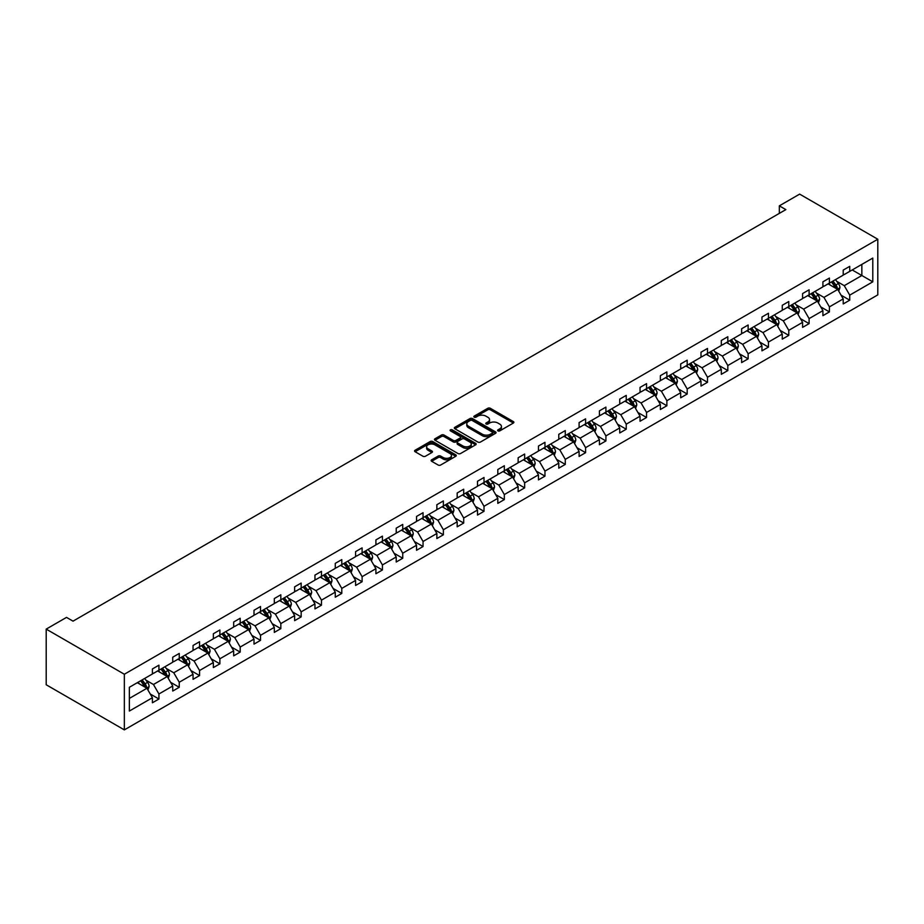 <?xml version="1.0" encoding="UTF-8"?>
<svg xmlns="http://www.w3.org/2000/svg" width="924" height="924" viewBox="0 0 924 924"><rect width="100%" height="100%" fill="white"/><g stroke="black" fill="none" stroke-linecap="round" stroke-linejoin="round"><path stroke-width="1.39" d="M497.978 430.896A1.271 0.728 0 0 0 499.769 430.896L513.351 423.053A1.813 1.04 0 0 0 513.883 422.314A1.813 1.04 0 0 0 513.351 421.575L490.344 408.293A1.813 1.04 0 0 0 487.791 408.293L474.208 416.123A1.271 0.728 0 0 0 475.999 417.163L477.754 416.147A5.787 3.338 0 0 1 485.932 416.147L487.849 417.255A5.787 3.338 0 0 1 489.547 419.612A5.787 3.338 0 0 1 487.849 421.979L486.093 422.996A1.271 0.728 0 0 0 487.884 424.024L489.639 423.007A5.787 3.338 0 0 1 497.828 423.007L499.745 424.116A5.787 3.338 0 0 1 501.432 426.484A5.787 3.338 0 0 1 499.745 428.84L497.978 429.856A1.271 0.728 0 0 0 497.978 430.896L497.978 429.856M431.67 459.806A1.813 1.04 0 0 0 431.138 460.545A1.813 1.04 0 0 0 431.67 461.284L438.126 465.015A1.813 1.04 0 0 0 440.679 465.015L455.763 456.294A1.813 1.04 0 0 0 456.294 455.567A1.813 1.04 0 0 0 455.763 454.827L432.755 441.533A1.813 1.04 0 0 0 430.191 441.533L415.107 450.242A1.813 1.04 0 0 0 414.576 450.981A1.813 1.04 0 0 0 415.107 451.721L422.903 456.225A1.813 1.04 0 0 0 425.467 456.225L431.924 452.494A1.813 1.04 0 0 0 432.455 451.755A1.813 1.04 0 0 0 431.924 451.028L428.055 448.787A4.839 2.795 0 0 1 426.634 446.812A4.839 2.795 0 0 1 429.625 444.236A4.839 2.795 0 0 1 434.892 444.837L450.046 453.592A4.839 2.795 0 0 1 451.455 455.567A4.839 2.795 0 0 1 448.475 458.142A4.839 2.795 0 0 1 443.208 457.53L440.679 456.075A1.813 1.04 0 0 0 438.126 456.075L431.67 459.806L431.67 461.284L438.126 457.576L438.126 456.075M877.8 239.235L799.653 194.121L779.336 205.844L785.85 209.609L73.031 621.147L66.516 617.394L46.2 629.117L124.347 674.243L877.8 239.235L877.8 294.883L124.347 729.879L124.347 674.243M477.881 442.053A1.813 1.04 0 0 0 480.434 442.053L495.518 433.344A1.813 1.04 0 0 0 496.049 432.605A1.813 1.04 0 0 0 495.518 431.866L472.511 418.584A1.813 1.04 0 0 0 469.958 418.584L454.874 427.292A1.813 1.04 0 0 0 454.342 428.031A1.813 1.04 0 0 0 454.874 428.771L477.881 442.053M450.97 431.162A1.271 0.728 0 0 1 452.252 431.346L475.617 444.837L460.556 453.534A1.813 1.04 0 0 1 458.004 453.534L434.985 440.251L434.985 438.773A1.813 1.04 0 0 0 434.465 439.512A1.813 1.04 0 0 0 434.985 440.251M434.985 438.773L441.441 435.042A1.813 1.04 0 0 1 444.005 435.042L453.338 440.436A1.813 1.04 0 0 0 455.89 440.436L460.175 437.953A1.813 1.04 0 0 0 460.706 437.225A1.813 1.04 0 0 0 460.175 436.486L450.462 430.873A1.271 0.728 0 0 1 452.252 429.833L475.641 443.347A1.813 1.04 0 0 1 476.172 444.086A1.813 1.04 0 0 1 475.641 444.825L475.641 443.347M129.36 687.283L152.414 673.977L152.414 668.941L158.928 665.176L158.928 670.212L172.73 662.242L172.73 657.207L179.244 653.441L179.244 658.489L193.047 650.519L193.047 645.472L199.561 641.718L199.561 646.754L213.363 638.784L213.363 633.749L219.877 629.983L219.877 635.019L233.68 627.049L233.68 622.014L240.194 618.26L240.194 623.296L254.008 615.326L254.008 610.279L260.51 606.525L260.51 611.561L274.324 603.591L274.324 598.556L280.827 594.79L280.827 599.838L294.64 591.857L294.64 586.821L301.155 583.067L301.155 588.103L314.957 580.133L314.957 575.098L321.471 571.332L321.471 576.368L335.273 568.399L335.273 563.363L341.788 559.597L341.788 564.645L355.59 556.675L355.59 551.628L362.104 547.874L362.104 552.91L375.906 544.941L375.906 539.905L382.421 536.139L382.421 541.175L396.223 533.206L396.223 528.17L402.737 524.416L402.737 529.452L416.551 521.482L416.551 516.435L423.053 512.681L423.053 517.717L436.867 509.748L436.867 504.712L443.37 500.947L443.37 505.994L457.184 498.013L457.184 492.977L463.698 489.223L463.698 494.259L477.5 486.29L477.5 481.254L484.014 477.489L484.014 482.524L497.817 474.555L497.817 469.519L504.331 465.754L504.331 470.801L518.133 462.832L518.133 457.784L524.647 454.031L524.647 459.066L538.449 451.097L538.449 446.061L544.964 442.296L544.964 447.332L558.766 439.362L558.766 434.326L565.28 430.572L565.28 435.608L579.094 427.639L579.094 422.603L585.597 418.838L585.597 423.873L599.41 415.904L599.41 410.868L605.913 407.103L605.913 412.15L619.727 404.169L619.727 399.133L626.241 395.38L626.241 400.415L640.043 392.446L640.043 387.41L646.557 383.645L646.557 388.681L660.36 380.711L660.36 375.675L666.874 371.922L666.874 376.957L680.676 368.988L680.676 363.941L687.19 360.187L687.19 365.223L700.993 357.253L700.993 352.217L707.507 348.452L707.507 353.488L721.309 345.518L721.309 340.482L727.823 336.729L727.823 341.764L741.625 333.795L741.625 328.759L748.14 324.994L748.14 330.03L761.954 322.06L761.954 317.024L768.456 313.259L768.456 318.306L782.27 310.337L782.27 305.29L788.784 301.536L788.784 306.572L802.586 298.602L802.586 293.566L809.101 289.801L809.101 294.837L822.903 286.867L822.903 281.832L829.417 278.078L829.417 283.114L843.219 275.144L843.219 270.097L849.734 266.343L849.734 271.379L872.787 258.073L872.787 281.832L849.734 295.137L849.734 300.184L843.219 303.938L843.219 298.902L829.417 306.872L829.417 311.908L822.903 315.673L822.903 310.637L809.101 318.607L809.101 323.643L802.586 327.396L802.586 322.361L788.784 330.33L788.784 335.377L782.27 339.131L782.27 334.095L768.456 342.065L768.456 347.101L761.954 350.866L761.954 345.819L748.14 353.8L748.14 358.835L741.625 362.589L741.625 357.553L727.823 365.523L727.823 370.559L721.309 374.324L721.309 369.288L707.507 377.258L707.507 382.293L700.993 386.059L700.993 381.011L687.19 388.981L687.19 394.028L680.676 397.782L680.676 392.746L666.874 400.716L666.874 405.752L660.36 409.517L660.36 404.481L646.557 412.451L646.557 417.486L640.043 421.24L640.043 416.204L626.241 424.174L626.241 429.21L619.727 432.975L619.727 427.939L605.913 435.909L605.913 440.944L599.41 444.71L599.41 439.662L585.597 447.643L585.597 452.679L579.094 456.433L579.094 451.397L565.28 459.367L565.28 464.402L558.766 468.168L558.766 463.132L544.964 471.101L544.964 476.137L538.449 479.891L538.449 474.855L524.647 482.825L524.647 487.872L518.133 491.626L518.133 486.59L504.331 494.559L504.331 499.595L497.817 503.361L497.817 498.325L484.014 506.294L484.014 511.33L477.5 515.084L477.5 510.048L463.698 518.018L463.698 523.053L457.184 526.819L457.184 521.783L443.37 529.752L443.37 534.788L436.867 538.553L436.867 533.506L423.053 541.476L423.053 546.523L416.551 550.277L416.551 545.241L402.737 553.21L402.737 558.246L396.223 562.011L396.223 556.976L382.421 564.945L382.421 569.981L375.906 573.735L375.906 568.699L362.104 576.668L362.104 581.716L355.59 585.47L355.59 580.434L341.788 588.403L341.788 593.439L335.273 597.204L335.273 592.157L321.471 600.138L321.471 605.174L314.957 608.928L314.957 603.892L301.155 611.861L301.155 616.897L294.64 620.662L294.64 615.627L280.827 623.596L280.827 628.632L274.324 632.397L274.324 627.35L260.51 635.319L260.51 640.367L254.008 644.12L254.008 639.085L240.194 647.054L240.194 652.09L233.68 655.855L233.68 650.819L219.877 658.789L219.877 663.825L213.363 667.578L213.363 662.543L199.561 670.512L199.561 675.559L193.047 679.313L193.047 674.277L179.244 682.247L179.244 687.283L172.73 691.048L172.73 686.001L158.928 693.982L158.928 699.018L152.414 702.771L152.414 697.736L129.36 711.041L129.36 687.283M157.623 670.963L167.256 676.53L153.453 684.499L145.911 680.145M153.453 684.499L158.928 693.982M167.256 676.53L172.73 686.001M152.414 672.776L153.453 673.377L158.928 670.212M177.939 659.239L187.584 664.806L173.77 672.776L166.239 668.422M173.77 672.776L179.244 682.247M187.584 664.806L193.047 674.277M172.73 661.041L173.77 661.642L179.244 658.489M198.256 647.505L207.9 653.072L194.086 661.041L186.556 656.687M194.086 661.041L199.561 670.512M207.9 653.072L213.363 662.543M193.047 649.306L194.086 649.907L199.561 646.754M218.572 635.781L228.216 641.337L214.414 649.306L206.872 644.964M214.414 649.306L219.877 658.789M228.216 641.337L233.68 650.819M213.363 637.583L214.414 638.184L219.877 635.019M238.889 624.046L248.533 629.614L234.731 637.583L227.189 633.229M234.731 637.583L240.194 647.054M248.533 629.614L254.008 639.085M233.68 625.848L234.731 626.449L240.194 623.296M259.217 612.312L268.849 617.879L255.047 625.848L247.505 621.494M255.047 625.848L260.51 635.319M268.849 617.879L274.324 627.35M254.008 614.125L255.047 614.726L260.51 611.561M279.533 600.588L289.166 606.144L275.364 614.125L267.821 609.771M275.364 614.125L280.827 623.596M289.166 606.144L294.64 615.627M274.324 602.39L275.364 602.991L280.827 599.838M299.85 588.854L309.482 594.421L295.68 602.39L288.138 598.036M295.68 602.39L301.155 611.861M309.482 594.421L314.957 603.892M294.64 590.655L295.68 591.256L301.155 588.103M320.166 577.119L329.799 582.686L315.996 590.655L308.454 586.301M315.996 590.655L321.471 600.138M329.799 582.686L335.273 592.157M314.957 578.932L315.996 579.533L321.471 576.368M340.482 565.396L350.127 570.963L336.313 578.932L328.782 574.578M336.313 578.932L341.788 588.403M350.127 570.963L355.59 580.434M335.273 567.197L336.313 567.798L341.788 564.645M360.799 553.661L370.443 559.228L356.629 567.197L349.099 562.843M356.629 567.197L362.104 576.668M370.443 559.228L375.906 568.699M355.59 555.463L356.629 556.063L362.104 552.91M381.115 541.938L390.76 547.493L376.946 555.463L369.415 551.12M376.946 555.463L382.421 564.945M390.76 547.493L396.223 556.976M375.906 543.739L376.946 544.34L382.421 541.175M401.432 530.203L411.076 535.77L397.274 543.739L389.732 539.385M397.274 543.739L402.737 553.21M411.076 535.77L416.551 545.241M396.223 532.005L397.274 532.605L402.737 529.452M421.76 518.468L431.392 524.035L417.59 532.005L410.048 527.65M417.59 532.005L423.053 541.476M431.392 524.035L436.867 533.506M416.551 520.281L417.59 520.882L423.053 517.717M442.076 506.745L451.709 512.3L437.907 520.281L430.365 515.927M437.907 520.281L443.37 529.752M451.709 512.3L457.184 521.783M436.867 508.547L437.907 509.147L443.37 505.994M462.393 495.01L472.025 500.577L458.223 508.547L450.681 504.192M458.223 508.547L463.698 518.018M472.025 500.577L477.5 510.048M457.184 496.812L458.223 497.412L463.698 494.259M482.709 483.275L492.342 488.842L478.54 496.812L470.997 492.457M478.54 496.812L484.014 506.294M492.342 488.842L497.817 498.325M477.5 485.088L478.54 485.689L484.014 482.524M503.026 471.552L512.67 477.119L498.856 485.088L491.325 480.734M498.856 485.088L504.331 494.559M512.67 477.119L518.133 486.59M497.817 473.354L498.856 473.954L504.331 470.801M523.342 459.817L532.986 465.384L519.173 473.354L511.642 468.999M519.173 473.354L524.647 482.825M532.986 465.384L538.449 474.855M518.133 461.619L519.173 462.231L524.647 459.066M543.659 448.094L553.303 453.649L539.489 461.619L531.958 457.276M539.489 461.619L544.964 471.101M553.303 453.649L558.766 463.132M538.449 449.896L539.489 450.496L544.964 447.332M563.975 436.359L573.619 441.926L559.817 449.896L552.275 445.541M559.817 449.896L565.28 459.367M573.619 441.926L579.094 451.397M558.766 438.161L559.817 438.761L565.28 435.608M584.303 424.624L593.936 430.191L580.133 438.161L572.591 433.806M580.133 438.161L585.597 447.643M593.936 430.191L599.41 439.662M579.094 426.438L580.133 427.038L585.597 423.873M604.619 412.901L614.252 418.457L600.45 426.438L592.908 422.083M600.45 426.438L605.913 435.909M614.252 418.457L619.727 427.939M599.41 414.703L600.45 415.303L605.913 412.15M624.936 401.166L634.569 406.733L620.766 414.703L613.224 410.348M620.766 414.703L626.241 424.174M634.569 406.733L640.043 416.204M619.727 402.968L620.766 403.569L626.241 400.415M645.252 389.431L654.885 394.998L641.083 402.968L633.541 398.625M641.083 402.968L646.557 412.451M654.885 394.998L660.36 404.481M640.043 391.245L641.083 391.845L646.557 388.681M665.569 377.708L675.213 383.275L661.399 391.245L653.869 386.89M661.399 391.245L666.874 400.716M675.213 383.275L680.676 392.746M660.36 379.51L661.399 380.111L666.874 376.957M685.885 365.973L695.529 371.54L681.716 379.51L674.185 375.156M681.716 379.51L687.19 388.981M695.529 371.54L700.993 381.011M680.676 367.775L681.716 368.387L687.19 365.223M706.202 354.25L715.846 359.806L702.032 367.775L694.501 363.432M702.032 367.775L707.507 377.258M715.846 359.806L721.309 369.288M700.993 356.052L702.032 356.652L707.507 353.488M726.518 342.515L736.162 348.082L722.36 356.052L714.818 351.697M722.36 356.052L727.823 365.523M736.162 348.082L741.625 357.553M721.309 344.317L722.36 344.918L727.823 341.764M746.846 330.78L756.479 336.348L742.677 344.317L735.134 339.963M742.677 344.317L748.14 353.8M756.479 336.348L761.954 345.819M741.625 332.594L742.677 333.194L748.14 330.03M767.163 319.057L776.795 324.624L762.993 332.594L755.451 328.239M762.993 332.594L768.456 342.065M776.795 324.624L782.27 334.095M761.954 320.859L762.993 321.46L768.456 318.306M787.479 307.322L797.112 312.889L783.309 320.859L775.767 316.505M783.309 320.859L788.784 330.33M797.112 312.889L802.586 322.361M782.27 309.124L783.309 309.725L788.784 306.572M807.795 295.599L817.428 301.155L803.626 309.124L796.084 304.781M803.626 309.124L809.101 318.607M817.428 301.155L822.903 310.637M802.586 297.401L803.626 298.002L809.101 294.837M828.112 283.864L837.745 289.431L823.942 297.401L816.412 293.047M823.942 297.401L829.417 306.872M837.745 289.431L843.219 298.902M822.903 285.666L823.942 286.267L829.417 283.114M852.205 269.947L861.849 275.514L844.259 285.666L836.728 281.312M844.259 285.666L849.734 295.137M872.787 281.832L861.849 275.514L861.849 264.391L872.787 258.073M46.2 629.117L46.2 684.765L124.347 729.879M779.336 205.844L779.336 213.363M843.219 273.943L844.259 274.543L849.734 271.379M129.36 698.417L146.939 688.264L137.306 682.697M146.939 688.264L152.414 697.736M841.071 295.183L849.734 300.184M820.755 306.907L829.417 311.908M800.438 318.641L809.101 323.643M780.122 330.376L788.784 335.377M759.805 342.099L768.456 347.101M739.477 353.834L748.14 358.835M719.161 365.558L727.823 370.559M698.844 377.292L707.507 382.293M678.528 389.027L687.19 394.028M658.211 400.75L666.874 405.752M637.895 412.485L646.557 417.486M617.579 424.22L626.241 429.21M597.262 435.943L605.913 440.944M576.934 447.678L585.597 452.679M556.618 459.401L565.28 464.402M536.301 471.136L544.964 476.137M515.985 482.871L524.647 487.872M495.668 494.594L504.331 499.595M475.352 506.329L484.014 511.33M455.035 518.064L463.698 523.053M434.719 529.787L443.37 534.788M414.391 541.522L423.053 546.523M394.074 553.245L402.737 558.246M373.758 564.98L382.421 569.981M353.442 576.715L362.104 581.716M333.125 588.438L341.788 593.439M312.809 600.173L321.471 605.174M292.492 611.896L301.155 616.897M272.176 623.631L280.827 628.632M251.848 635.365L260.51 640.367M231.531 647.089L240.194 652.09M211.215 658.824L219.877 663.825M190.898 670.558L199.561 675.559M170.582 682.282L179.244 687.283M150.266 694.016L158.928 699.018M498.486 431.069L499.745 430.341A5.787 3.338 0 0 0 501.432 427.985L501.432 426.484M489.547 419.612L489.547 421.125A5.787 3.338 0 0 1 487.849 423.481L486.602 424.208M513.351 421.575L513.351 423.053L490.344 409.794A1.813 1.04 0 0 0 487.791 409.794L474.705 417.336M495.518 431.866L495.518 433.344L472.511 420.085A1.813 1.04 0 0 0 469.958 420.085L454.897 428.782L454.874 427.292M492.33 433.125A1.271 0.728 0 0 0 492.33 432.086L472.129 420.432A1.271 0.728 0 0 0 470.339 420.432L468.48 421.494A5.787 3.338 0 0 0 466.793 423.862A5.787 3.338 0 0 0 468.48 426.218L482.293 434.199A5.787 3.338 0 0 0 490.471 434.199L492.33 433.125L492.33 434.627A1.271 0.728 0 0 0 492.7 434.107L492.7 432.605M466.793 423.862L466.793 425.363A5.787 3.338 0 0 0 468.48 427.731L468.48 426.218M492.33 434.627L490.471 435.701A5.787 3.338 0 0 1 482.293 435.701L468.48 427.731M435.019 440.263L441.441 436.544L441.441 435.042M460.706 437.225L460.706 438.727A1.813 1.04 0 0 1 460.175 439.466L455.89 441.938A1.813 1.04 0 0 1 453.338 441.938L444.005 436.544A1.813 1.04 0 0 0 441.441 436.544M463.016 446.026A4.839 2.795 0 0 0 468.295 446.627A4.839 2.795 0 0 0 471.275 444.051A4.839 2.795 0 0 0 469.854 442.076L464.518 438.992A1.813 1.04 0 0 0 461.965 438.992L457.68 441.464A1.813 1.04 0 0 0 457.149 442.203A1.813 1.04 0 0 0 457.68 442.942L463.016 446.026L463.016 447.528A4.839 2.795 0 0 0 468.295 448.128A4.839 2.795 0 0 0 471.275 445.553L471.275 444.051M457.149 442.203L457.149 443.705A1.813 1.04 0 0 0 457.68 444.444L457.68 442.942M463.016 447.528L457.68 444.444M451.455 455.567L451.455 457.068A4.839 2.795 0 0 1 448.475 459.644A4.839 2.795 0 0 1 443.208 459.043L440.679 457.576A1.813 1.04 0 0 0 438.126 457.576M426.634 446.812L426.634 448.313A4.839 2.795 0 0 0 428.055 450.288L428.055 448.787M431.901 452.517L428.055 450.288M455.74 456.317L432.755 443.046A1.813 1.04 0 0 0 430.191 443.046L415.13 451.732L415.107 450.242M838.738 291.141L839.939 287.687A4.886 2.818 -120 0 0 838.38 283.529L835.458 279.625M830.214 285.077L828.944 283.379M837.029 289.016L837.306 287.895A4.886 2.818 -120 0 0 835.908 284.95L832.986 281.046M831.762 281.762L834.973 286.059A2.483 1.432 60 0 1 835.423 286.81L837.306 287.895M831.415 281.959L834.337 285.863A4.886 2.818 60 0 1 835.562 288.161M818.421 302.876L819.623 299.411A4.886 2.818 -120 0 0 818.063 295.253L815.141 291.349M809.898 296.8L808.627 295.114M816.712 300.739L816.989 299.619A4.886 2.818 -120 0 0 815.592 296.685L812.658 292.781M811.445 293.486L814.656 297.782A2.483 1.432 60 0 1 815.107 298.544L816.989 299.619M811.099 293.682L814.021 297.586A4.886 2.818 60 0 1 815.245 299.896M798.105 314.599L799.306 311.145A4.886 2.818 -120 0 0 797.747 306.987L794.825 303.084M789.581 308.535L788.311 306.849M796.396 312.474L796.673 311.353A4.886 2.818 -120 0 0 795.275 308.42L792.342 304.516M791.117 305.22L794.34 309.517A2.483 1.432 60 0 1 794.79 310.268L796.673 311.353M790.782 305.417L793.704 309.321A4.886 2.818 60 0 1 794.929 311.619M777.789 326.334L778.99 322.869A4.886 2.818 -120 0 0 777.431 318.722L774.497 314.818M769.253 320.27L767.994 318.572M776.079 324.209L776.345 323.077A4.886 2.818 -120 0 0 774.947 320.143L772.025 316.239M770.801 316.944L774.023 321.24A2.483 1.432 60 0 1 774.474 322.002L776.345 323.077M770.466 317.14L773.388 321.044A4.886 2.818 60 0 1 774.601 323.354M757.472 338.068L758.662 334.603A4.886 2.818 -120 0 0 757.114 330.446L754.18 326.542M748.937 331.993L747.678 330.307M755.763 335.932L756.028 334.811A4.886 2.818 -120 0 0 754.631 331.878L751.709 327.974M750.484 328.678L753.707 332.975A2.483 1.432 60 0 1 754.157 333.726L756.028 334.811M750.149 328.875L753.072 332.779A4.886 2.818 60 0 1 754.284 335.089M737.156 349.792L738.345 346.338A4.886 2.818 -120 0 0 736.786 342.18L733.864 338.276M728.62 343.728L727.35 342.03M735.435 347.667L735.712 346.546A4.886 2.818 -120 0 0 734.314 343.613L731.392 339.709M730.168 340.413L733.39 344.71A2.483 1.432 60 0 1 733.841 345.461L735.712 346.546M729.833 340.609L732.755 344.513A4.886 2.818 60 0 1 733.968 346.812M716.828 361.527L718.029 358.062A4.886 2.818 -120 0 0 716.47 353.904L713.547 350.011M708.304 355.463L707.033 353.765M715.118 359.39L715.395 358.269A4.886 2.818 -120 0 0 713.998 355.336L711.076 351.432M709.851 352.136L713.074 356.433A2.483 1.432 60 0 1 713.524 357.195L715.395 358.269M709.516 352.333L712.439 356.237A4.886 2.818 60 0 1 713.651 358.547M696.511 373.25L697.712 369.796A4.886 2.818 -120 0 0 696.153 365.638L693.231 361.734M687.987 367.186L686.717 365.5M694.802 371.125L695.079 370.004A4.886 2.818 -120 0 0 693.681 367.071L690.759 363.167M689.535 363.871L692.757 368.168A2.483 1.432 60 0 1 693.208 368.919L695.079 370.004M689.189 364.068L692.122 367.971A4.886 2.818 60 0 1 693.335 370.27M676.195 384.985L677.396 381.531A4.886 2.818 -120 0 0 675.837 377.373L672.915 373.469M667.671 378.921L666.4 377.223M674.485 382.859L674.763 381.739A4.886 2.818 -120 0 0 673.365 378.794L670.443 374.89M669.219 375.606L672.429 379.903A2.483 1.432 60 0 1 672.891 380.653L674.763 381.739M668.872 375.802L671.794 379.706A4.886 2.818 60 0 1 673.019 382.005M655.878 396.719L657.079 393.254A4.886 2.818 -120 0 0 655.52 389.096L652.598 385.192M647.354 390.644L646.084 388.958M654.169 394.583L654.446 393.462A4.886 2.818 -120 0 0 653.049 390.529L650.126 386.625M648.902 387.329L652.113 391.626A2.483 1.432 60 0 1 652.563 392.388L654.446 393.462M648.556 387.526L651.478 391.429A4.886 2.818 60 0 1 652.702 393.739M635.562 408.443L636.763 404.989A4.886 2.818 -120 0 0 635.204 400.831L632.282 396.927M627.038 402.379L625.767 400.693M633.852 406.317L634.13 405.197A4.886 2.818 -120 0 0 632.732 402.263L629.798 398.359M628.586 399.064L631.797 403.361A2.483 1.432 60 0 1 632.247 404.111L634.13 405.197M628.239 399.26L631.161 403.164A4.886 2.818 60 0 1 632.386 405.463M615.245 420.177L616.447 416.712A4.886 2.818 -120 0 0 614.887 412.566L611.965 408.662M606.71 414.114L605.451 412.416M613.536 418.041L613.802 416.92A4.886 2.818 -120 0 0 612.404 413.987L609.482 410.083M608.258 410.787L611.48 415.084A2.483 1.432 60 0 1 611.931 415.846L613.802 416.92M607.923 410.984L610.845 414.888A4.886 2.818 60 0 1 612.058 417.198M594.929 431.912L596.119 428.447A4.886 2.818 -120 0 0 594.571 424.289L591.637 420.385M586.394 425.837L585.135 424.151M593.22 429.776L593.485 428.655A4.886 2.818 -120 0 0 592.088 425.721L589.166 421.818M587.941 422.522L591.164 426.819A2.483 1.432 60 0 1 591.614 427.569L593.485 428.655M587.606 422.718L590.528 426.622A4.886 2.818 60 0 1 591.741 428.932M574.613 443.636L575.802 440.182A4.886 2.818 -120 0 0 574.243 436.024L571.321 432.12M566.077 437.572L564.807 435.874M572.903 441.51L573.169 440.39A4.886 2.818 -120 0 0 571.771 437.456L568.849 433.552M567.625 434.257L570.847 438.553A2.483 1.432 60 0 1 571.298 439.304L573.169 440.39M567.29 434.453L570.212 438.357A4.886 2.818 60 0 1 571.425 440.656M554.284 455.37L555.486 451.905A4.886 2.818 -120 0 0 553.926 447.747L551.004 443.843M545.761 449.307L544.49 447.609M552.575 453.234L552.852 452.113A4.886 2.818 -120 0 0 551.455 449.179L548.533 445.276M547.308 445.98L550.531 450.277A2.483 1.432 60 0 1 550.981 451.039L552.852 452.113M546.973 446.177L549.896 450.08A4.886 2.818 60 0 1 551.108 452.39M533.968 467.094L535.169 463.64A4.886 2.818 -120 0 0 533.61 459.482L530.688 455.578M525.444 461.03L524.174 459.344M532.259 464.968L532.536 463.848A4.886 2.818 -120 0 0 531.138 460.914L528.216 457.01M526.992 457.715L530.214 462.012A2.483 1.432 60 0 1 530.665 462.762L532.536 463.848M526.645 457.911L529.579 461.815A4.886 2.818 60 0 1 530.792 464.114M513.652 478.828L514.853 475.375A4.886 2.818 -120 0 0 513.294 471.217L510.371 467.313M505.128 472.765L503.857 471.067M511.942 476.703L512.219 475.583A4.886 2.818 -120 0 0 510.822 472.638L507.9 468.734M506.675 469.45L509.886 473.735A2.483 1.432 60 0 1 510.348 474.497L512.219 475.583M506.329 469.646L509.251 473.538A4.886 2.818 60 0 1 510.475 475.848M493.335 490.563L494.536 487.098A4.886 2.818 -120 0 0 492.977 482.94L490.055 479.036M484.811 484.488L483.541 482.802M491.626 488.426L491.903 487.306A4.886 2.818 -120 0 0 490.505 484.372L487.583 480.468M486.359 481.173L489.57 485.47A2.483 1.432 60 0 1 490.02 486.22L491.903 487.306M486.012 481.369L488.935 485.273A4.886 2.818 60 0 1 490.159 487.583M473.019 502.286L474.22 498.833A4.886 2.818 -120 0 0 472.661 494.675L469.738 490.771M464.495 496.223L463.224 494.525M471.309 500.161L471.587 499.041A4.886 2.818 -120 0 0 470.189 496.107L467.255 492.203M466.043 492.908L469.253 497.204A2.483 1.432 60 0 1 469.704 497.955L471.587 499.041M465.696 493.104L468.618 497.008A4.886 2.818 60 0 1 469.842 499.307M452.702 514.021L453.903 510.556A4.886 2.818 -120 0 0 452.344 506.41L449.422 502.506M444.167 507.957L442.908 506.26M450.993 511.884L451.258 510.764A4.886 2.818 -120 0 0 449.861 507.83L446.939 503.927M445.714 504.631L448.937 508.928A2.483 1.432 60 0 1 449.387 509.69L451.258 510.764M445.38 504.827L448.302 508.731A4.886 2.818 60 0 1 449.514 511.041M432.386 525.756L433.575 522.291A4.886 2.818 -120 0 0 432.028 518.133L429.094 514.229M423.85 519.681L422.591 517.994M430.676 523.619L430.942 522.499A4.886 2.818 -120 0 0 429.544 519.565L426.622 515.661M425.398 516.366L428.621 520.662A2.483 1.432 60 0 1 429.071 521.413L430.942 522.499M425.063 516.562L427.985 520.466A4.886 2.818 60 0 1 429.198 522.776M412.069 537.479L413.259 534.026A4.886 2.818 -120 0 0 411.7 529.868L408.778 525.964M403.534 531.416L402.263 529.718M410.36 535.354L410.626 534.234A4.886 2.818 -120 0 0 409.228 531.288L406.306 527.396M405.082 528.101L408.304 532.397A2.483 1.432 60 0 1 408.755 533.148L410.626 534.234M404.747 528.297L407.669 532.201A4.886 2.818 60 0 1 408.882 534.499M391.741 549.214L392.943 545.749A4.886 2.818 -120 0 0 391.383 541.591L388.461 537.687M383.217 543.139L381.947 541.452M390.032 547.077L390.309 545.957A4.886 2.818 -120 0 0 388.912 543.023L385.989 539.119M384.765 539.824L387.988 544.12A2.483 1.432 60 0 1 388.438 544.883L390.309 545.957M384.43 540.02L387.352 543.924A4.886 2.818 60 0 1 388.565 546.234M371.425 560.937L372.626 557.484A4.886 2.818 -120 0 0 371.067 553.326L368.145 549.422M362.901 554.874L361.631 553.187M369.716 558.812L369.993 557.692A4.886 2.818 -120 0 0 368.595 554.758L365.673 550.854M364.449 551.559L367.671 555.855A2.483 1.432 60 0 1 368.122 556.606L369.993 557.692M364.102 551.755L367.036 555.659A4.886 2.818 60 0 1 368.249 557.957M351.108 572.672L352.31 569.207A4.886 2.818 -120 0 0 350.75 565.061L347.828 561.157M342.585 566.608L341.314 564.911M349.399 570.547L349.676 569.427A4.886 2.818 -120 0 0 348.279 566.481L345.357 562.577M344.132 563.282L347.343 567.579A2.483 1.432 60 0 1 347.805 568.341L349.676 569.427M343.786 563.49L346.719 567.382A4.886 2.818 60 0 1 347.932 569.692M330.792 584.407L331.993 580.942A4.886 2.818 -120 0 0 330.434 576.784L327.512 572.88M322.268 578.332L320.998 576.645M329.083 582.27L329.36 581.15A4.886 2.818 -120 0 0 327.962 578.216L325.04 574.312M323.816 575.017L327.027 579.313A2.483 1.432 60 0 1 327.477 580.064L329.36 581.15M323.469 575.213L326.391 579.117A4.886 2.818 60 0 1 327.616 581.427M310.476 596.13L311.677 592.677A4.886 2.818 -120 0 0 310.118 588.519L307.195 584.615M301.952 590.066L300.681 588.369M308.766 594.005L309.043 592.885A4.886 2.818 -120 0 0 307.646 589.951L304.712 586.047M303.499 586.752L306.71 591.048A2.483 1.432 60 0 1 307.161 591.799L309.043 592.885M303.153 586.948L306.075 590.852A4.886 2.818 60 0 1 307.299 593.15M290.159 607.865L291.36 604.4A4.886 2.818 -120 0 0 289.801 600.242L286.879 596.35M281.624 601.801L280.365 600.103M288.45 605.728L288.715 604.608A4.886 2.818 -120 0 0 287.318 601.674L284.396 597.77M283.171 598.475L286.394 602.771A2.483 1.432 60 0 1 286.844 603.534L288.715 604.608M282.836 598.671L285.759 602.575A4.886 2.818 60 0 1 286.971 604.885M269.843 619.588L271.032 616.135A4.886 2.818 -120 0 0 269.485 611.977L266.551 608.073M261.307 613.524L260.048 611.838M268.133 617.463L268.399 616.343A4.886 2.818 -120 0 0 267.001 613.409L264.079 609.505M262.855 610.21L266.077 614.506A2.483 1.432 60 0 1 266.528 615.257L268.399 616.343M262.52 610.406L265.442 614.31A4.886 2.818 60 0 1 266.655 616.608M249.526 631.323L250.716 627.87A4.886 2.818 -120 0 0 249.157 623.712L246.234 619.808M240.991 625.259L239.72 623.561M247.817 629.198L248.082 628.077A4.886 2.818 -120 0 0 246.685 625.132L243.763 621.228M242.538 621.944L245.761 626.241A2.483 1.432 60 0 1 246.211 626.992L248.082 628.077M242.203 622.141L245.126 626.045A4.886 2.818 60 0 1 246.338 628.343M229.21 643.058L230.399 639.593A4.886 2.818 -120 0 0 228.84 635.435L225.918 631.531M220.674 636.982L219.404 635.296M227.489 640.921L227.766 639.801A4.886 2.818 -120 0 0 226.368 636.867L223.446 632.963M222.222 633.668L225.444 637.964A2.483 1.432 60 0 1 225.895 638.727L227.766 639.801M221.887 633.864L224.809 637.768A4.886 2.818 60 0 1 226.022 640.078M208.882 654.781L210.083 651.328A4.886 2.818 -120 0 0 208.524 647.17L205.602 643.266M200.358 648.717L199.087 647.031M207.172 652.656L207.45 651.536A4.886 2.818 -120 0 0 206.052 648.602L203.13 644.698M201.906 645.402L205.128 649.699A2.483 1.432 60 0 1 205.578 650.45L207.45 651.536M201.559 645.599L204.493 649.503A4.886 2.818 60 0 1 205.706 651.801M188.565 666.516L189.767 663.051A4.886 2.818 -120 0 0 188.207 658.904L185.285 655M180.041 660.452L178.771 658.754M186.856 664.379L187.133 663.259A4.886 2.818 -120 0 0 185.736 660.325L182.813 656.421M181.589 657.126L184.8 661.422A2.483 1.432 60 0 1 185.262 662.185L187.133 663.259M181.243 657.322L184.176 661.226A4.886 2.818 60 0 1 185.389 663.536M168.249 678.251L169.45 674.786A4.886 2.818 -120 0 0 167.891 670.628L164.969 666.724M159.725 672.175L158.454 670.489M166.539 676.114L166.817 674.994A4.886 2.818 -120 0 0 165.419 672.06L162.497 668.156M161.273 668.861L164.484 673.157A2.483 1.432 60 0 1 164.934 673.908L166.817 674.994M160.926 669.057L163.848 672.961A4.886 2.818 60 0 1 165.073 675.271M147.932 689.974L149.134 686.52A4.886 2.818 -120 0 0 147.574 682.362L144.652 678.459M139.409 683.91L138.138 682.212M146.223 687.849L146.5 686.728A4.886 2.818 -120 0 0 145.103 683.795L142.169 679.891M140.956 680.595L144.167 684.892A2.483 1.432 60 0 1 144.618 685.643L146.5 686.728M140.61 680.792L143.532 684.696A4.886 2.818 60 0 1 144.756 686.994M499.745 430.341L499.745 428.84M486.093 424.024L486.093 422.996M487.849 423.481L487.849 421.979M474.208 417.163L474.208 416.123M487.791 409.794L487.791 408.293M490.344 409.794L490.344 408.293M469.958 420.085L469.958 418.584M472.511 420.085L472.511 418.584M482.293 435.701L482.293 434.199M490.471 435.701L490.471 434.199M444.005 436.544L444.005 435.042M453.338 441.938L453.338 440.436M455.89 441.938L455.89 440.436M460.175 439.466L460.175 437.953M452.252 431.346L452.252 429.833M440.679 457.576L440.679 456.075M443.208 459.043L443.208 457.53M431.924 452.494L431.924 451.028M430.191 443.046L430.191 441.533M432.755 443.046L432.755 441.533M455.763 456.294L455.763 454.827M837.398 289.224L839.904 287.78M835.908 284.95L838.38 283.529M832.951 286.659L834.337 285.863M817.082 300.958L819.588 299.503M815.592 296.685L818.063 295.253M812.635 298.394L814.021 297.586M796.765 312.682L799.272 311.238M795.275 308.42L797.747 306.987M792.318 310.118L793.704 309.321M776.449 324.416L778.955 322.973M774.947 320.143L777.431 318.722M772.002 321.852L773.388 321.044M756.132 336.151L758.639 334.696M754.631 331.878L757.114 330.446M751.686 333.576L753.072 332.779M735.804 347.874L738.322 346.431M734.314 343.613L736.786 342.18M731.369 345.31L732.755 344.513M715.488 359.609L717.994 358.154M713.998 355.336L716.47 353.904M711.053 357.045L712.439 356.237M695.171 371.332L697.678 369.889M693.681 367.071L696.153 365.638M690.725 368.768L692.122 367.971M674.855 383.067L677.361 381.624M673.365 378.794L675.837 377.373M670.408 380.503L671.794 379.706M654.539 394.802L657.045 393.347M653.049 390.529L655.52 389.096M650.092 392.238L651.478 391.429M634.222 406.525L636.728 405.082M632.732 402.263L635.204 400.831M629.775 403.961L631.161 403.164M613.906 418.26L616.412 416.816M612.404 413.987L614.887 412.566M609.459 415.696L610.845 414.888M593.589 429.995L596.096 428.54M592.088 425.721L594.571 424.289M589.142 427.419L590.528 426.622M573.261 441.718L575.779 440.274M571.771 437.456L574.243 436.024M568.826 439.154L570.212 438.357M552.945 453.453L555.451 451.998M551.455 449.179L553.926 447.747M548.51 450.889L549.896 450.08M532.628 465.176L535.135 463.733M531.138 460.914L533.61 459.482M528.182 462.612L529.579 461.815M512.312 476.911L514.818 475.467M510.822 472.638L513.294 471.217M507.865 474.347L509.251 473.538M491.995 488.646L494.502 487.191M490.505 484.372L492.977 482.94M487.549 486.07L488.935 485.273M471.679 500.369L474.185 498.925M470.189 496.107L472.661 494.675M467.232 497.805L468.618 497.008M451.362 512.104L453.869 510.66M449.861 507.83L452.344 506.41M446.916 509.54L448.302 508.731M431.046 523.839L433.552 522.383M429.544 519.565L432.028 518.133M426.599 521.263L427.985 520.466M410.718 535.562L413.236 534.118M409.228 531.288L411.7 529.868M406.283 532.998L407.669 532.201M390.402 547.297L392.908 545.841M388.912 543.023L391.383 541.591M385.966 544.733L387.352 543.924M370.085 559.02L372.591 557.576M368.595 554.758L371.067 553.326M365.638 556.456L367.036 555.659M349.769 570.755L352.275 569.311M348.279 566.481L350.75 565.061M345.322 568.191L346.719 567.382M329.452 582.49L331.959 581.034M327.962 578.216L330.434 576.784M325.005 579.914L326.391 579.117M309.136 594.213L311.642 592.769M307.646 589.951L310.118 588.519M304.689 591.649L306.075 590.852M288.819 605.948L291.326 604.504M287.318 601.674L289.801 600.242M284.373 603.384L285.759 602.575M268.503 617.671L271.009 616.227M267.001 613.409L269.485 611.977M264.056 615.107L265.442 614.31M248.175 629.406L250.693 627.962M246.685 625.132L249.157 623.712M243.74 626.842L245.126 626.045M227.858 641.141L230.365 639.685M226.368 636.867L228.84 635.435M223.423 638.576L224.809 637.768M207.542 652.864L210.048 651.42M206.052 648.602L208.524 647.17M203.095 650.3L204.493 649.503M187.226 664.599L189.732 663.155M185.736 660.325L188.207 658.904M182.779 662.034L184.176 661.226M166.909 676.333L169.415 674.878M165.419 672.06L167.891 670.628M162.462 673.758L163.848 672.961M146.593 688.057L149.099 686.613M145.103 683.795L147.574 682.362M142.146 685.493L143.532 684.696"/></g></svg>
